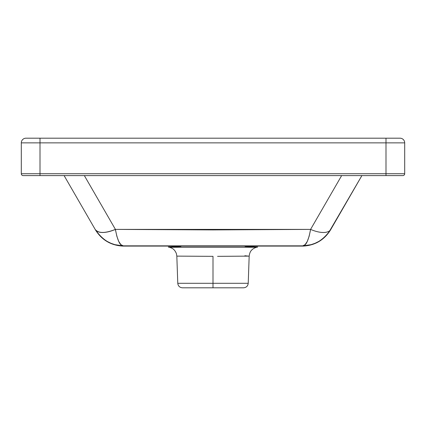 <?xml version="1.0" encoding="UTF-8"?>
<svg xmlns="http://www.w3.org/2000/svg" width="426" height="426" viewBox="0 0 426 426"><rect width="100%" height="100%" fill="white"/><g stroke="black" fill="none" stroke-linecap="round" stroke-linejoin="round"><path stroke-width="0.64" d="M182.594 287.811L243.55 287.811L182.45 287.811L213 287.811L213 283.295L213 287.811L243.55 287.811C246.319 287.555 247.873 286.048 248.225 283.295L213 283.295L213 256.34L176.827 256.122L177.775 283.295L213 283.295L192.69 283.295M233.31 283.295L213 283.295L213 256.34L176.827 256.122L176.396 253.624C174.793 249.551 172.392 248.512 172.36 248.475C170.485 247.549 169.244 247.123 168.632 247.197M217.569 256.345L249.173 256.122L217.569 256.345M244.854 255.754L249.008 256.175M171.082 247.272L254.918 247.272M123.109 245.893L114.882 244.652L110.877 243.257L107.107 241.377L103.587 239.013L100.371 236.185L97.559 232.979L95.163 229.396C102.762 240.498 112.118 245.978 123.236 245.839C120.084 245.983 117.475 240.498 115.409 229.396L115.409 229.396C105.142 233.459 98.395 233.459 95.163 229.396L95.163 229.396A23.377 10.458 -30 0 0 115.409 229.396L115.409 229.396A23.377 10.453 150 0 1 95.163 229.396L64.102 175.597L95.163 229.396A23.377 10.453 -30 0 0 115.409 229.396L310.591 229.396L213 229.912L115.409 229.396L116.831 236.19L118.7 241.377L120.877 244.652L123.236 245.839L302.764 245.839L305.123 244.652L307.3 241.377L309.169 236.19L310.591 229.396C308.525 240.498 305.916 245.983 302.764 245.839C313.882 245.978 323.238 240.498 330.837 229.396A23.377 10.458 -150 0 1 310.591 229.396L310.591 229.396A23.377 10.458 30 0 0 330.837 229.396A23.377 10.453 -150 0 1 310.591 229.396L341.652 175.597L310.591 229.396A23.377 10.453 30 0 0 330.837 229.396L330.395 230.152C324.09 240.046 315.091 245.36 303.381 246.09L122.619 246.09C110.978 245.365 102 240.099 95.69 230.29L95.333 229.689M402.831 175.597L23.169 175.597A1.869 1.869 0 0 1 21.3 173.723L21.3 142.864L21.3 173.723L385.999 173.723L385.999 142.864L40.001 142.864L40.001 173.723L40.001 142.864L21.3 142.864L385.999 142.864L385.999 173.723L404.7 173.723L404.7 142.864L404.7 173.723A1.869 1.869 0 0 1 402.831 175.597A1.869 1.869 0 0 0 404.7 173.723L21.3 173.723A1.869 1.869 0 0 0 23.169 175.597L40.001 175.597L40.001 173.723L40.001 175.597L385.999 175.597L385.999 173.723L385.999 175.597L402.831 175.597M400.025 138.189L25.975 138.189A4.675 4.675 0 0 0 21.3 142.864A4.675 4.675 0 0 1 25.975 138.189L40.001 138.189L40.001 142.864L40.001 138.189L385.999 138.189L385.999 142.864L404.7 142.864L385.999 142.864L385.999 138.189L400.025 138.189A4.675 4.675 0 0 1 404.7 142.864A4.675 4.675 0 0 0 400.025 138.189M114.85 229.635L115.499 229.96M115.51 230.008L114.802 229.651M95.2 229.46L95.365 229.742M330.8 229.46L361.898 175.597L328.441 232.979L325.629 236.185L322.413 239.013L318.893 241.377L315.123 243.257L311.118 244.652L302.891 245.893M115.409 229.396L84.348 175.597L115.409 229.396M180.954 246.441L168.313 246.989L171.88 247.288L254.104 247.288L257.687 246.989L245.046 246.441M257.368 247.197C256.484 247.144 254.998 247.735 252.911 248.97L251.846 249.902C251.612 250.275 249.817 251.281 249.173 256.122L248.225 283.295M177.775 283.295C178.127 286.048 179.681 287.555 182.45 287.811"/></g></svg>
